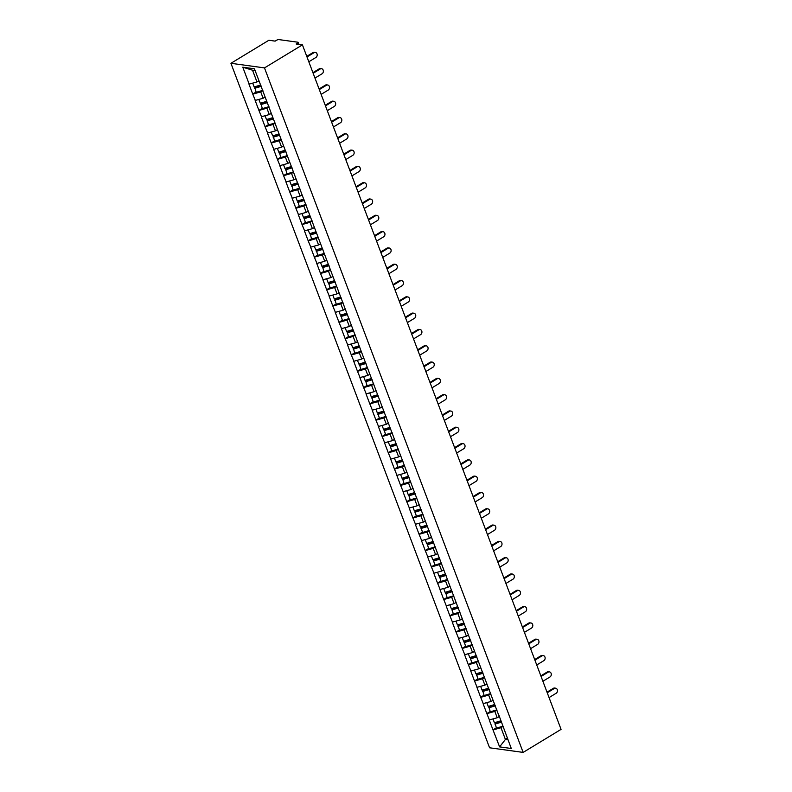 <?xml version="1.0" encoding="UTF-8"?>
<svg xmlns="http://www.w3.org/2000/svg" width="792" height="792" viewBox="0 0 792 792"><rect width="100%" height="100%" fill="white"/><g stroke="black" fill="none" stroke-linecap="round" stroke-linejoin="round"><path stroke-width="1.19" d="M230.927 63.291L489.575 747.787L523.136 752.4L264.488 67.904L230.927 63.291L268.864 40.263L275.141 41.125L276.557 40.263A1.772 0.564 -20.7 0 1 278.883 39.6L297.881 42.214A1.772 0.564 -20.7 0 1 298.208 42.392L298.97 44.401M507.405 738.223L505.415 739.441L499.603 746.886L511.286 748.489L498.802 714.938M499.603 746.886L492.99 729.877L496.337 727.848M499.217 716.542L497.218 717.75L489.238 719.948L492.99 729.877M489.436 719.977L486.832 713.572L490.179 711.543M493.06 700.237L491.06 701.455L483.08 703.643L486.832 713.572M483.278 703.672L480.665 697.267L484.021 695.237M486.892 683.942L484.892 685.149L476.913 687.347L480.665 697.267M477.121 687.367L474.507 680.971L477.863 678.932M480.734 667.636L478.734 668.844L470.755 671.042L474.507 680.971M470.963 671.072L468.349 664.666L471.695 662.637M474.576 651.331L472.577 652.549L464.597 654.736L468.349 664.666M464.795 654.766L462.191 648.361L465.538 646.331M468.418 635.026L466.419 636.243L458.439 638.431L462.191 648.361M458.637 638.461L456.024 632.066L459.38 630.026M462.251 618.73L460.261 619.938L452.272 622.136L456.024 632.066M452.48 622.166L449.866 615.76L453.222 613.721M456.093 602.425L454.093 603.633L446.114 605.831L449.866 615.76M446.322 605.86L443.708 599.455L447.054 597.425M449.935 586.12L447.935 587.337L439.956 589.525L443.708 599.455M440.154 589.555L437.55 583.15L440.897 581.12M443.777 569.814L441.778 571.032L433.798 573.23L437.55 583.15M433.996 573.25L431.383 566.854L434.739 564.815M437.61 553.519L435.62 554.727L427.64 556.924L431.383 566.854M427.838 556.954L425.225 550.549L428.581 548.519M431.452 537.214L429.452 538.421L421.473 540.619L425.225 550.549M421.681 540.649L419.067 534.244L422.413 532.214M425.294 520.908L423.294 522.126L415.315 524.314L419.067 534.244M415.513 524.344L412.909 517.938L416.255 515.909M419.136 504.613L417.137 505.821L409.157 508.018L412.909 517.938M409.355 508.038L406.742 501.643L410.098 499.603M412.969 488.308L410.979 489.515L402.999 491.713L406.742 501.643M403.197 491.743L400.584 485.338L403.94 483.308M406.811 472.002L404.811 473.22L396.832 475.408L400.584 485.338M397.04 475.438L394.426 469.032L397.772 467.003M400.653 455.697L398.653 456.915L390.674 459.113L394.426 469.032M390.872 459.132L388.268 452.737L391.614 450.697M394.495 439.402L392.495 440.609L384.516 442.807L388.268 452.737M384.714 442.837L382.1 436.432L385.457 434.392M388.327 423.096L386.338 424.304L378.358 426.502L382.1 436.432M378.556 426.532L375.943 420.126L379.299 418.097M382.17 406.791L380.17 408.009L372.19 410.197L375.943 420.126M372.398 410.226L369.785 403.821L373.131 401.792M376.012 390.496L374.012 391.703L366.033 393.901L369.785 403.821M366.231 393.921L363.627 387.526L366.973 385.486M369.854 374.19L367.854 375.398L359.875 377.596L363.627 387.526M360.073 377.626L357.459 371.22L360.815 369.191M363.686 357.885L361.697 359.093L353.717 361.291L357.459 371.22M353.915 361.32L351.302 354.915L354.658 352.885M357.529 341.58L355.529 342.797L347.549 344.985L351.302 354.915M347.757 345.015L345.144 338.62L348.49 336.58M351.371 325.284L349.371 326.492L341.392 328.69L345.144 338.62M341.59 328.71L338.986 322.314L342.332 320.275M345.213 308.979L343.213 310.187L335.234 312.385L338.986 322.314M335.432 312.414L332.818 306.009L336.174 303.98M339.045 292.674L337.055 293.891L329.076 296.079L332.818 306.009M329.274 296.109L326.66 289.704L330.017 287.674M332.887 276.368L330.888 277.586L322.908 279.784L326.66 289.704M323.116 279.804L320.503 273.408L323.859 271.369M326.73 260.073L324.73 261.281L316.75 263.479L320.503 273.408M316.948 263.508L314.345 257.103L317.691 255.064M320.572 243.768L318.572 244.975L310.593 247.173L314.345 257.103M310.791 247.203L308.187 240.798L311.533 238.768M314.404 227.462L312.414 228.68L304.435 230.868L308.187 240.798M304.633 230.898L302.019 224.492L305.375 222.463M308.246 211.167L306.247 212.375L298.267 214.573L302.019 224.492M298.475 214.592L295.862 208.197L299.218 206.158M302.089 194.862L300.089 196.07L292.109 198.267L295.862 208.197M292.307 198.297L289.704 191.892L293.05 189.862M295.931 178.556L293.931 179.774L285.952 181.962L289.704 191.892M286.15 181.992L283.546 175.586L286.892 173.557M289.763 162.251L287.773 163.469L279.794 165.657L283.546 175.586M279.992 165.686L277.378 159.291L280.734 157.252M283.605 145.956L281.606 147.163L273.626 149.361L277.378 159.291M273.834 149.381L271.22 142.986L274.577 140.946M277.447 129.65L275.448 130.858L267.468 133.056L271.22 142.986M267.666 133.086L265.063 126.68L268.409 124.651M271.29 113.345L269.29 114.563L261.31 116.751L265.063 126.68M261.508 116.78L258.905 110.375L262.251 108.346M265.122 97.04L263.132 98.257L255.153 100.455L258.905 110.375M255.351 100.475L252.737 94.08L256.093 92.04M258.964 80.744L256.964 81.952L248.985 84.15L252.737 94.08M249.193 84.18L242.778 67.191L254.45 68.795L498.712 715.206M496.96 710.077L494.812 711.384L497.218 717.75M494.812 711.384L487.03 713.602M490.802 693.772L488.644 695.079L491.06 701.455M488.644 695.079L480.873 697.297M484.645 677.467L482.486 678.774L484.892 685.149M482.486 678.774L474.705 681.001M478.477 661.162L476.329 662.468L478.734 668.844M476.329 662.468L468.547 664.696M472.319 644.866L470.171 646.173L472.577 652.549M470.171 646.173L462.389 648.391M466.161 628.561L464.003 629.868L466.419 636.243M464.003 629.868L456.232 632.085M460.003 612.256L457.845 613.562L460.261 619.938M457.845 613.562L450.074 615.79M453.836 595.96L451.688 597.257L454.093 603.633M451.688 597.257L443.906 599.485M447.678 579.655L445.53 580.962L447.935 587.337M445.53 580.962L437.748 583.179M441.52 563.35L439.362 564.656L441.778 571.032M439.362 564.656L431.59 566.874M435.362 547.044L433.204 548.351L435.62 554.727M433.204 548.351L425.433 550.579M429.195 530.749L427.046 532.056L429.452 538.421M427.046 532.056L419.265 534.273M423.037 514.444L420.889 515.75L423.294 522.126M420.889 515.75L413.107 517.968M416.879 498.138L414.721 499.445L417.137 505.821M414.721 499.445L406.949 501.673M410.721 481.833L408.563 483.14L410.979 489.515M408.563 483.14L400.792 485.367M404.554 465.538L402.405 466.844L404.811 473.22M402.405 466.844L394.624 469.062M398.396 449.232L396.248 450.539L398.653 456.915M396.248 450.539L388.466 452.757M392.238 432.927L390.08 434.234L392.495 440.609M390.08 434.234L382.308 436.461M386.08 416.632L383.922 417.928L386.338 424.304M383.922 417.928L376.15 420.156M379.913 400.326L377.764 401.633L380.17 408.009M377.764 401.633L369.983 403.851M373.755 384.021L371.606 385.328L374.012 391.703M371.606 385.328L363.825 387.545M367.597 367.716L365.439 369.022L367.854 375.398M365.439 369.022L357.667 371.25M361.439 351.42L359.281 352.727L361.697 359.093M359.281 352.727L351.509 354.945M355.271 335.115L353.123 336.422L355.529 342.797M353.123 336.422L345.342 338.639M349.114 318.81L346.965 320.117L349.371 326.492M346.965 320.117L339.184 322.344M342.956 302.504L340.808 303.811L343.213 310.187M340.808 303.811L333.026 306.039M336.798 286.209L334.64 287.516L337.055 293.891M334.64 287.516L326.868 289.733M330.63 269.904L328.482 271.21L330.888 277.586M328.482 271.21L320.701 273.428M324.473 253.598L322.324 254.905L324.73 261.281M322.324 254.905L314.543 257.133M318.315 237.303L316.166 238.61L318.572 244.975M316.166 238.61L308.385 240.827M312.157 220.998L309.999 222.305L312.414 228.68M309.999 222.305L302.227 224.522M305.999 204.692L303.841 205.999L306.247 212.375M303.841 205.999L296.06 208.217M299.831 188.387L297.683 189.694L300.089 196.07M297.683 189.694L289.902 191.921M293.674 172.092L291.525 173.399L293.931 179.774M291.525 173.399L283.744 175.616M287.516 155.786L285.358 157.093L287.773 163.469M285.358 157.093L277.586 159.311M281.358 139.481L279.2 140.788L281.606 147.163M279.2 140.788L271.418 143.015M275.19 123.176L273.042 124.483L275.448 130.858M273.042 124.483L265.261 126.71M269.032 106.88L266.884 108.187L269.29 114.563M266.884 108.187L259.103 110.405M262.875 90.575L260.716 91.882L263.132 98.257M260.716 91.882L252.945 94.099M297.98 44.263L297.564 43.154L296.149 44.015L302.425 44.877L264.488 67.904M297.564 43.154A1.772 0.564 -20.7 0 0 298.208 42.392M255.113 70.557L252.529 70.201L256.964 81.952M252.529 70.201L242.778 67.191M302.425 44.877L561.073 729.373L523.136 752.4M503.118 726.373L500.97 727.68L505.415 739.441L507.999 739.797M500.97 727.68L493.188 729.907M308.811 61.776L315.889 57.479A2.713 2.218 97.8 0 0 317.186 54.589A2.713 2.218 97.8 0 0 315.355 52.391A2.713 2.218 97.8 0 0 314.077 52.668L306.999 56.965M314.077 52.668L313.068 52.529A2.713 2.218 -82.2 0 1 314.345 52.252L315.355 52.391M252.737 83.16L254.163 86.952L260.588 85.031M259.063 81.002L258.014 81.319M262.796 90.357L256.202 92.327L254.846 87.655L261.043 85.803M261.271 86.338L254.678 88.308M313.068 52.529L306.761 56.361M314.968 78.071L322.047 73.785A2.713 2.218 97.8 0 0 323.354 70.894A2.713 2.218 97.8 0 0 321.512 68.696A2.713 2.218 97.8 0 0 320.235 68.973L313.157 73.27M320.235 68.973L319.226 68.835A2.713 2.218 -82.2 0 1 320.503 68.558L321.512 68.696M258.895 99.465L260.33 103.247L266.746 101.326M265.221 97.307L264.172 97.624M268.953 106.663L262.36 108.633L261.004 103.96L267.201 102.109M267.429 102.633L260.835 104.603M319.226 68.835L312.919 72.656M321.126 94.377L328.215 90.08A2.713 2.218 97.8 0 0 329.512 87.189A2.713 2.218 97.8 0 0 327.67 84.991A2.713 2.218 97.8 0 0 326.393 85.279L319.315 89.575M326.393 85.279L325.383 85.14A2.713 2.218 -82.2 0 1 326.66 84.853L327.67 84.991M265.053 115.771L266.488 119.552L272.903 117.632M271.389 113.612L270.329 113.929M275.111 122.968L268.518 124.938L267.161 120.265L273.359 118.414M273.587 118.939L267.003 120.909M325.383 85.14L319.087 88.961M327.294 110.682L334.373 106.385A2.713 2.218 97.8 0 0 335.669 103.495A2.713 2.218 97.8 0 0 333.828 101.297A2.713 2.218 97.8 0 0 332.551 101.574L325.472 105.871M332.551 101.574L331.551 101.435A2.713 2.218 -82.2 0 1 332.828 101.158L333.828 101.297M271.22 132.066L272.646 135.858L279.071 133.937M277.547 129.908L276.497 130.225M281.269 139.263L274.675 141.233L273.329 136.561L279.517 134.709M279.754 135.244L273.161 137.214M331.551 101.435L325.245 105.267M333.452 126.987L340.53 122.691A2.713 2.218 97.8 0 0 341.827 119.8A2.713 2.218 97.8 0 0 339.996 117.602A2.713 2.218 97.8 0 0 338.719 117.879L331.64 122.176M338.719 117.879L337.709 117.741A2.713 2.218 -82.2 0 1 338.986 117.464L339.996 117.602M277.378 148.371L278.804 152.153L285.229 150.242M283.704 146.213L282.655 146.53M287.437 155.569L280.843 157.539L279.487 152.866L285.684 151.015M285.912 151.549L279.319 153.519M337.709 117.741L331.402 121.562M339.61 143.283L346.688 138.986A2.713 2.218 97.8 0 0 347.995 136.095A2.713 2.218 97.8 0 0 346.153 133.898A2.713 2.218 97.8 0 0 344.876 134.185L337.798 138.481M344.876 134.185L343.867 134.046A2.713 2.218 -82.2 0 1 345.144 133.759L346.153 133.898M283.536 164.677L284.971 168.458L291.387 166.538M289.862 162.518L288.813 162.835M293.594 171.874L287.001 173.844L285.645 169.171L291.842 167.32M292.07 167.845L285.476 169.815M343.867 134.046L337.56 137.867M345.767 159.588L352.856 155.291A2.713 2.218 97.8 0 0 354.153 152.401A2.713 2.218 97.8 0 0 352.311 150.203A2.713 2.218 97.8 0 0 351.034 150.49L343.956 154.786M351.034 150.49L350.024 150.351A2.713 2.218 -82.2 0 1 351.302 150.064L352.311 150.203M289.694 180.982L291.129 184.764L297.545 182.843M296.03 178.824L294.97 179.131M299.752 188.179L293.159 190.149L291.803 185.476L298 183.615M298.228 184.15L291.644 186.12M350.024 150.351L343.728 154.173M351.935 175.893L359.014 171.597A2.713 2.218 97.8 0 0 360.31 168.706A2.713 2.218 97.8 0 0 358.469 166.508A2.713 2.218 97.8 0 0 357.192 166.785L350.113 171.082M357.192 166.785L356.192 166.647A2.713 2.218 -82.2 0 1 357.469 166.37L358.469 166.508M295.862 197.277L297.287 201.069L303.712 199.148M302.188 195.119L301.138 195.436M305.91 204.475L299.317 206.445L297.97 201.772L304.158 199.921M304.395 200.455L297.802 202.425M356.192 166.647L349.886 170.478M358.093 192.199L365.171 187.902A2.713 2.218 97.8 0 0 366.468 185.011A2.713 2.218 97.8 0 0 364.637 182.813A2.713 2.218 97.8 0 0 363.36 183.091L356.271 187.387M363.36 183.091L362.35 182.952A2.713 2.218 -82.2 0 1 363.627 182.675L364.637 182.813M302.019 213.583L303.445 217.364L309.87 215.454M308.345 211.424L307.296 211.741M312.078 220.78L305.484 222.75L304.128 218.077L310.325 216.226M310.553 216.76L303.96 218.731M362.35 182.952L356.044 186.773M364.251 208.494L371.329 204.197A2.713 2.218 97.8 0 0 372.636 201.307A2.713 2.218 97.8 0 0 370.795 199.109A2.713 2.218 97.8 0 0 369.517 199.396L362.439 203.692M369.517 199.396L368.508 199.257A2.713 2.218 -82.2 0 1 369.785 198.97L370.795 199.109M308.177 229.888L309.613 233.67L316.028 231.749M314.503 227.73L313.454 228.046M318.236 237.085L311.642 239.055L310.286 234.382L316.483 232.531M316.711 233.056L310.118 235.026M368.508 199.257L362.201 203.079M370.408 224.799L377.487 220.503A2.713 2.218 97.8 0 0 378.794 217.612A2.713 2.218 97.8 0 0 376.952 215.414A2.713 2.218 97.8 0 0 375.675 215.691L368.597 219.988M375.675 215.691L374.666 215.563A2.713 2.218 -82.2 0 1 375.943 215.275L376.952 215.414M314.335 246.193L315.77 249.975L322.186 248.054M320.671 244.035L319.612 244.342M324.393 253.381L317.8 255.351L316.444 250.678L322.641 248.827M322.869 249.361L316.285 251.331M374.666 215.563L368.369 219.384M376.576 241.105L383.655 236.808A2.713 2.218 97.8 0 0 384.952 233.917A2.713 2.218 97.8 0 0 383.11 231.719A2.713 2.218 97.8 0 0 381.833 231.997L374.755 236.293M381.833 231.997L380.833 231.858A2.713 2.218 -82.2 0 1 382.11 231.581L383.11 231.719M320.503 262.489L321.928 266.28L328.343 264.36M326.829 260.33L325.779 260.647M330.551 269.686L323.958 271.656L322.611 266.983L328.799 265.132M329.036 265.667L322.443 267.637M380.833 231.858L374.527 235.689M382.734 257.4L389.812 253.113A2.713 2.218 97.8 0 0 391.109 250.222A2.713 2.218 97.8 0 0 389.278 248.025A2.713 2.218 97.8 0 0 387.991 248.302L380.912 252.599M387.991 248.302L386.991 248.163A2.713 2.218 -82.2 0 1 388.268 247.886L389.278 248.025M326.66 278.794L328.086 282.576L334.511 280.655M332.987 276.636L331.937 276.952M336.709 285.991L330.125 287.961L328.769 283.288L334.966 281.437M335.194 281.962L328.601 283.932M386.991 248.163L380.685 251.985M388.892 273.705L395.97 269.409A2.713 2.218 97.8 0 0 397.277 266.518A2.713 2.218 97.8 0 0 395.436 264.32A2.713 2.218 97.8 0 0 394.159 264.607L387.08 268.904M394.159 264.607L393.149 264.469A2.713 2.218 -82.2 0 1 394.426 264.182L395.436 264.32M332.818 295.099L334.254 298.881L340.669 296.96M339.144 292.941L338.095 293.258M342.877 302.297L336.283 304.267L334.927 299.594L341.124 297.743M341.352 298.267L334.759 300.237M393.149 264.469L386.842 268.29M395.05 290.011L402.128 285.714A2.713 2.218 97.8 0 0 403.435 282.823A2.713 2.218 97.8 0 0 401.593 280.625A2.713 2.218 97.8 0 0 400.316 280.903L393.238 285.199M400.316 280.903L399.307 280.764A2.713 2.218 -82.2 0 1 400.584 280.487L401.593 280.625M338.976 311.395L340.412 315.186L346.827 313.266M345.312 309.236L344.253 309.553M349.034 318.592L342.441 320.562L341.085 315.889L347.282 314.038M347.51 314.572L340.926 316.543M399.307 280.764L393.01 284.595M401.217 306.316L408.296 302.019A2.713 2.218 97.8 0 0 409.593 299.128A2.713 2.218 97.8 0 0 407.751 296.931A2.713 2.218 97.8 0 0 406.474 297.208L399.396 301.505M406.474 297.208L405.474 297.069A2.713 2.218 -82.2 0 1 406.751 296.792L407.751 296.931M345.144 327.7L346.569 331.482L352.985 329.571M351.47 325.542L350.42 325.858M355.192 334.897L348.599 336.867L347.252 332.195L353.44 330.343M353.678 330.878L347.084 332.848M405.474 297.069L399.168 300.891M407.375 322.611L414.454 318.315A2.713 2.218 97.8 0 0 415.75 315.424A2.713 2.218 97.8 0 0 413.919 313.226A2.713 2.218 97.8 0 0 412.632 313.513L405.553 317.81M412.632 313.513L411.632 313.375A2.713 2.218 -82.2 0 1 412.909 313.087L413.919 313.226M351.302 344.005L352.727 347.787L359.152 345.866M357.628 341.847L356.578 342.164M361.35 351.202L354.767 353.173L353.41 348.5L359.608 346.648M359.835 347.173L353.242 349.143M411.632 313.375L405.326 317.196M413.533 338.917L420.611 334.62A2.713 2.218 97.8 0 0 421.918 331.729A2.713 2.218 97.8 0 0 420.077 329.531A2.713 2.218 97.8 0 0 418.8 329.818L411.721 334.105M418.8 329.818L417.79 329.68A2.713 2.218 -82.2 0 1 419.067 329.393L420.077 329.531M357.459 360.31L358.895 364.092L365.31 362.172M363.785 358.152L362.736 358.459M367.518 367.508L360.924 369.478L359.568 364.795L365.765 362.944M365.993 363.478L359.4 365.449M417.79 329.68L411.484 333.501M419.691 355.222L426.769 350.925A2.713 2.218 97.8 0 0 428.076 348.034A2.713 2.218 97.8 0 0 426.235 345.837A2.713 2.218 97.8 0 0 424.957 346.114L417.879 350.411M424.957 346.114L423.948 345.975A2.713 2.218 -82.2 0 1 425.225 345.698L426.235 345.837M363.617 376.606L365.053 380.398L371.468 378.477M369.953 374.448L368.894 374.764M373.675 383.803L367.082 385.773L365.726 381.101L371.923 379.249M372.151 379.784L365.567 381.754M423.948 345.975L417.651 349.807M425.858 371.527L432.937 367.231A2.713 2.218 97.8 0 0 434.234 364.34A2.713 2.218 97.8 0 0 432.392 362.142A2.713 2.218 97.8 0 0 431.115 362.419L424.037 366.716M431.115 362.419L430.115 362.281A2.713 2.218 -82.2 0 1 431.392 362.003L432.392 362.142M369.785 392.911L371.21 396.693L377.626 394.782M376.111 390.753L375.062 391.07M379.833 400.108L373.24 402.079L371.893 397.406L378.081 395.555M378.319 396.089L371.725 398.059M430.115 362.281L423.809 366.102M432.016 387.823L439.095 383.526A2.713 2.218 97.8 0 0 440.392 380.635A2.713 2.218 97.8 0 0 438.55 378.437A2.713 2.218 97.8 0 0 437.273 378.725L430.195 383.021M437.273 378.725L436.273 378.586A2.713 2.218 -82.2 0 1 437.55 378.299L438.55 378.437M375.943 409.216L377.368 412.998L383.793 411.078M382.269 407.058L381.219 407.375M385.991 416.414L379.408 418.384L378.051 413.711L384.249 411.86M384.476 412.385L377.883 414.355M436.273 378.586L429.967 382.407M438.174 404.128L445.252 399.831A2.713 2.218 97.8 0 0 446.559 396.94A2.713 2.218 97.8 0 0 444.718 394.743A2.713 2.218 97.8 0 0 443.441 395.02L436.362 399.317M443.441 395.02L442.431 394.891A2.713 2.218 -82.2 0 1 443.708 394.604L444.718 394.743M382.1 425.522L383.526 429.304L389.951 427.383M388.427 423.364L387.377 423.671M392.159 432.709L385.565 434.679L384.209 430.007L390.406 428.155M390.634 428.69L384.041 430.66M442.431 394.891L436.125 398.713M444.332 420.433L451.41 416.137A2.713 2.218 97.8 0 0 452.717 413.246A2.713 2.218 97.8 0 0 450.876 411.048A2.713 2.218 97.8 0 0 449.599 411.325L442.52 415.622M449.599 411.325L448.589 411.187A2.713 2.218 -82.2 0 1 449.866 410.909L450.876 411.048M388.258 441.817L389.694 445.609L396.109 443.688M394.594 439.659L393.535 439.976M398.317 449.014L391.723 450.985L390.367 446.312L396.564 444.46M396.792 444.995L390.208 446.965M448.589 411.187L442.292 415.018M450.5 436.729L457.578 432.442A2.713 2.218 97.8 0 0 458.875 429.551A2.713 2.218 97.8 0 0 457.033 427.353A2.713 2.218 97.8 0 0 455.756 427.63L448.678 431.927M455.756 427.63L454.747 427.492A2.713 2.218 -82.2 0 1 456.034 427.215L457.033 427.353M394.426 458.123L395.852 461.904L402.267 459.984M400.752 455.964L399.703 456.281M404.474 465.32L397.881 467.29L396.535 462.617L402.722 460.766M402.96 461.291L396.366 463.261M454.747 427.492L448.45 431.313M456.657 453.034L463.736 448.737A2.713 2.218 97.8 0 0 465.033 445.846A2.713 2.218 97.8 0 0 463.191 443.649A2.713 2.218 97.8 0 0 461.914 443.936L454.836 448.232M461.914 443.936L460.914 443.797A2.713 2.218 -82.2 0 1 462.191 443.51L463.191 443.649M400.584 474.428L402.009 478.21L408.434 476.289M406.91 472.27L405.86 472.586M410.632 481.625L404.049 483.595L402.692 478.922L408.89 477.071M409.118 477.596L402.524 479.566M460.914 443.797L454.608 447.619M462.815 469.339L469.894 465.043A2.713 2.218 97.8 0 0 471.2 462.152A2.713 2.218 97.8 0 0 469.359 459.954A2.713 2.218 97.8 0 0 468.082 460.231L461.003 464.528M468.082 460.231L467.072 460.093A2.713 2.218 -82.2 0 1 468.349 459.815L469.359 459.954M406.742 490.723L408.167 494.515L414.592 492.594M413.068 488.565L412.018 488.882M416.8 497.921L410.207 499.891L408.85 495.218L415.048 493.367M415.275 493.901L408.682 495.871M467.072 460.093L460.766 463.924M468.973 485.644L476.051 481.348A2.713 2.218 97.8 0 0 477.358 478.457A2.713 2.218 97.8 0 0 475.517 476.259A2.713 2.218 97.8 0 0 474.24 476.537L467.161 480.833M474.24 476.537L473.23 476.398A2.713 2.218 -82.2 0 1 474.507 476.121L475.517 476.259M412.899 507.028L414.335 510.81L420.75 508.9M419.235 504.87L418.176 505.187M422.958 514.226L416.364 516.196L415.008 511.523L421.205 509.672M421.433 510.206L414.85 512.177M473.23 476.398L466.933 480.219M475.141 501.94L482.219 497.643A2.713 2.218 97.8 0 0 483.516 494.752A2.713 2.218 97.8 0 0 481.675 492.555A2.713 2.218 97.8 0 0 480.397 492.842L473.319 497.138M480.397 492.842L479.388 492.703A2.713 2.218 -82.2 0 1 480.675 492.416L481.675 492.555M419.067 523.334L420.493 527.116L426.908 525.195M425.393 521.176L424.344 521.492M429.115 530.531L422.522 532.501L421.176 527.828L427.363 525.977M427.601 526.502L421.007 528.472M479.388 492.703L473.091 496.525M481.298 518.245L488.377 513.949A2.713 2.218 97.8 0 0 489.674 511.058A2.713 2.218 97.8 0 0 487.832 508.86A2.713 2.218 97.8 0 0 486.555 509.147L479.477 513.434M486.555 509.147L485.555 509.008A2.713 2.218 -82.2 0 1 486.832 508.721L487.832 508.86M425.225 539.639L426.65 543.421L433.075 541.5M431.551 537.481L430.502 537.788M435.273 546.836L428.69 548.807L427.333 544.124L433.531 542.273M433.759 542.807L427.165 544.777M485.555 509.008L479.249 512.83M487.456 534.551L494.535 530.254A2.713 2.218 97.8 0 0 495.841 527.363A2.713 2.218 97.8 0 0 494 525.165A2.713 2.218 97.8 0 0 492.723 525.442L485.644 529.739M492.723 525.442L491.713 525.304A2.713 2.218 -82.2 0 1 492.99 525.027L494 525.165M431.383 555.934L432.808 559.726L439.233 557.806M437.709 553.776L436.659 554.093M441.441 563.132L434.848 565.102L433.491 560.429L439.689 558.578M439.916 559.112L433.323 561.082M491.713 525.304L485.407 529.135M493.614 550.856L500.692 546.559A2.713 2.218 97.8 0 0 501.999 543.668A2.713 2.218 97.8 0 0 500.158 541.471A2.713 2.218 97.8 0 0 498.881 541.748L491.802 546.044M498.881 541.748L497.871 541.609A2.713 2.218 -82.2 0 1 499.148 541.332L500.158 541.471M437.54 572.24L438.976 576.022L445.391 574.111M443.876 570.082L442.817 570.398M447.599 579.437L441.005 581.407L439.649 576.734L445.846 574.883M446.074 575.418L439.491 577.388M497.871 541.609L491.575 545.431M499.782 567.151L506.86 562.855A2.713 2.218 97.8 0 0 508.157 559.964A2.713 2.218 97.8 0 0 506.316 557.766A2.713 2.218 97.8 0 0 505.039 558.053L497.96 562.35M505.039 558.053L504.029 557.914A2.713 2.218 -82.2 0 1 505.306 557.627L506.316 557.766M443.708 588.545L445.134 592.327L451.549 590.406M450.034 586.387L448.985 586.704M453.757 595.742L447.163 597.712L445.817 593.04L452.004 591.188M452.242 591.713L445.648 593.683M504.029 557.914L497.732 561.736M505.94 583.457L513.018 579.16A2.713 2.218 97.8 0 0 514.315 576.269A2.713 2.218 97.8 0 0 512.473 574.071A2.713 2.218 97.8 0 0 511.196 574.348L504.118 578.645M511.196 574.348L510.197 574.21A2.713 2.218 -82.2 0 1 511.474 573.933L512.473 574.071M449.866 604.85L451.292 608.632L457.717 606.712M456.192 602.692L455.143 602.999M459.914 612.038L453.331 614.008L451.975 609.335L458.172 607.484M458.4 608.018L451.806 609.988M510.197 574.21L503.89 578.041M512.097 599.762L519.176 595.465A2.713 2.218 97.8 0 0 520.483 592.574A2.713 2.218 97.8 0 0 518.641 590.377A2.713 2.218 97.8 0 0 517.364 590.654L510.286 594.95M517.364 590.654L516.354 590.515A2.713 2.218 -82.2 0 1 517.631 590.238L518.641 590.377M456.024 621.146L457.449 624.938L463.874 623.017M462.35 618.988L461.3 619.304M466.082 628.343L459.489 630.313L458.132 625.64L464.33 623.789M464.558 624.324L457.964 626.294M516.354 590.515L510.048 594.346M518.255 616.057L525.334 611.771A2.713 2.218 97.8 0 0 526.64 608.88A2.713 2.218 97.8 0 0 524.799 606.672A2.713 2.218 97.8 0 0 523.522 606.959L516.443 611.256M523.522 606.959L522.512 606.821A2.713 2.218 -82.2 0 1 523.789 606.543L524.799 606.672M462.182 637.451L463.617 641.233L470.032 639.312M468.517 635.293L467.458 635.61M472.24 644.648L465.647 646.618L464.29 641.946L470.488 640.094M470.715 640.619L464.132 642.589M522.512 606.821L516.216 610.642M524.423 632.362L531.501 628.066A2.713 2.218 97.8 0 0 532.798 625.175A2.713 2.218 97.8 0 0 530.957 622.977A2.713 2.218 97.8 0 0 529.68 623.264L522.601 627.561M529.68 623.264L528.67 623.126A2.713 2.218 -82.2 0 1 529.947 622.839L530.957 622.977M468.339 653.756L469.775 657.538L476.19 655.618M474.675 651.598L473.626 651.915M478.398 660.954L471.804 662.924L470.458 658.251L476.645 656.4M476.883 656.924L470.29 658.894M528.67 623.126L522.373 626.947M530.581 648.668L537.659 644.371A2.713 2.218 97.8 0 0 538.956 641.48A2.713 2.218 97.8 0 0 537.115 639.283A2.713 2.218 97.8 0 0 535.837 639.56L528.759 643.856M535.837 639.56L534.838 639.421A2.713 2.218 -82.2 0 1 536.115 639.144L537.115 639.283M474.507 670.052L475.933 673.843L482.358 671.923M480.833 667.894L479.784 668.21M484.555 677.249L477.972 679.219L476.616 674.546L482.813 672.695M483.041 673.23L476.447 675.2M534.838 639.421L528.531 643.252M536.738 664.973L543.817 660.677A2.713 2.218 97.8 0 0 545.124 657.786A2.713 2.218 97.8 0 0 543.282 655.588A2.713 2.218 97.8 0 0 542.005 655.865L534.927 660.162M542.005 655.865L540.995 655.726A2.713 2.218 -82.2 0 1 542.273 655.449L543.282 655.588M480.665 686.357L482.09 690.139L488.515 688.228M486.991 684.199L485.942 684.516M490.723 693.554L484.13 695.524L482.773 690.852L488.971 689M489.199 689.535L482.605 691.505M540.995 655.726L534.689 659.548M542.896 681.269L549.975 676.972A2.713 2.218 97.8 0 0 551.282 674.081A2.713 2.218 97.8 0 0 549.44 671.883A2.713 2.218 97.8 0 0 548.163 672.17L541.084 676.467M548.163 672.17L547.153 672.032A2.713 2.218 -82.2 0 1 548.43 671.745L549.44 671.883M486.823 702.662L488.258 706.444L494.673 704.524M493.159 700.504L492.099 700.821M496.881 709.86L490.288 711.83L488.931 707.157L495.129 705.306M495.356 705.83L488.773 707.801M547.153 672.032L540.857 675.853M549.064 697.574L556.142 693.277A2.713 2.218 97.8 0 0 557.439 690.386A2.713 2.218 97.8 0 0 555.598 688.189A2.713 2.218 97.8 0 0 554.321 688.476L547.242 692.762M554.321 688.476L553.311 688.337A2.713 2.218 -82.2 0 1 554.588 688.05L555.598 688.189M492.98 718.968L494.416 722.749L500.831 720.829M499.316 716.809L498.267 717.116M503.039 726.165L496.445 728.125L495.099 723.452L501.287 721.601M501.524 722.136L494.931 724.106M553.311 688.337L547.015 692.159"/></g></svg>
